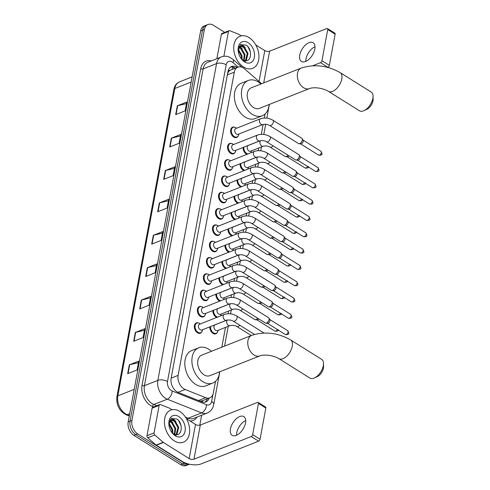 <?xml version="1.0" encoding="UTF-8"?>
<svg xmlns="http://www.w3.org/2000/svg" width="490" height="490" viewBox="0 0 490 490"><rect width="100%" height="100%" fill="white"/><g stroke="black" fill="none" stroke-linecap="round" stroke-linejoin="round"><path stroke-width="0.73" d="M246.972 154.344A5.525 3.755 -111.6 0 1 246.237 153.97A5.525 3.755 -111.6 0 1 243.083 147.453M243.953 170.655A5.525 3.755 -111.6 0 1 243.212 170.281A5.525 3.755 -111.6 0 1 240.063 163.764M240.927 186.966A5.525 3.755 -111.6 0 1 240.192 186.592A5.525 3.755 -111.6 0 1 237.038 180.069M237.907 203.27A5.525 3.755 -111.6 0 1 237.166 202.897A5.525 3.755 -111.6 0 1 234.018 196.38M234.882 219.581A5.525 3.755 -111.6 0 1 234.147 219.208A5.525 3.755 -111.6 0 1 230.992 212.691M231.862 235.892A5.525 3.755 -111.6 0 1 231.121 235.519A5.525 3.755 -111.6 0 1 227.972 228.995M228.836 252.197A5.525 3.755 -111.6 0 1 228.101 251.823A5.525 3.755 -111.6 0 1 224.947 245.306M225.817 268.508A5.525 3.755 -111.6 0 1 225.075 268.134A5.525 3.755 -111.6 0 1 221.927 261.617M222.791 284.819A5.525 3.755 -111.6 0 1 222.056 284.445A5.525 3.755 -111.6 0 1 218.901 277.922M219.771 301.123A5.525 3.755 -111.6 0 1 219.03 300.75A5.525 3.755 -111.6 0 1 215.882 294.233M216.745 317.434A5.525 3.755 -111.6 0 1 216.01 317.061A5.525 3.755 -111.6 0 1 212.856 310.544M217.401 332.349A5.525 3.755 -111.6 0 1 215.888 333.794A5.525 3.755 -111.6 0 1 212.985 333.372A5.525 3.755 -111.6 0 1 209.836 326.848M229.1 184.957A5.525 3.755 -111.6 0 1 227.587 186.408A5.525 3.755 -111.6 0 1 224.683 185.98A5.525 3.755 -111.6 0 1 221.566 180.688A5.525 3.755 -111.6 0 1 223.526 176.137A5.525 3.755 -111.6 0 1 225.614 176.161M226.074 201.268A5.525 3.755 -111.6 0 1 224.567 202.719A5.525 3.755 -111.6 0 1 221.658 202.29A5.525 3.755 -111.6 0 1 218.546 196.998A5.525 3.755 -111.6 0 1 220.5 192.448A5.525 3.755 -111.6 0 1 222.595 192.472M223.054 217.578A5.525 3.755 -111.6 0 1 221.541 219.024A5.525 3.755 -111.6 0 1 218.638 218.601A5.525 3.755 -111.6 0 1 215.52 213.309A5.525 3.755 -111.6 0 1 217.48 208.752A5.525 3.755 -111.6 0 1 219.569 208.777M220.028 233.883A5.525 3.755 -111.6 0 1 218.522 235.335A5.525 3.755 -111.6 0 1 215.612 234.912A5.525 3.755 -111.6 0 1 212.501 229.614A5.525 3.755 -111.6 0 1 214.455 225.063A5.525 3.755 -111.6 0 1 216.549 225.088M232.119 168.652A5.525 3.755 -111.6 0 1 230.612 170.097A5.525 3.755 -111.6 0 1 227.703 169.675A5.525 3.755 -111.6 0 1 224.592 164.377A5.525 3.755 -111.6 0 1 226.545 159.826A5.525 3.755 -111.6 0 1 228.64 159.85M238.165 136.03A5.525 3.755 -111.6 0 1 236.658 137.482A5.525 3.755 -111.6 0 1 233.748 137.053A5.525 3.755 -111.6 0 1 230.637 131.761A5.525 3.755 -111.6 0 1 232.591 127.21A5.525 3.755 -111.6 0 1 234.686 127.235M235.145 152.341A5.525 3.755 -111.6 0 1 233.632 153.793A5.525 3.755 -111.6 0 1 230.729 153.364A5.525 3.755 -111.6 0 1 227.611 148.072A5.525 3.755 -111.6 0 1 229.571 143.521A5.525 3.755 -111.6 0 1 231.66 143.546M217.009 250.194A5.525 3.755 -111.6 0 1 215.496 251.646A5.525 3.755 -111.6 0 1 212.593 251.217A5.525 3.755 -111.6 0 1 209.475 245.925A5.525 3.755 -111.6 0 1 211.435 241.374A5.525 3.755 -111.6 0 1 213.524 241.399M213.983 266.505A5.525 3.755 -111.6 0 1 212.476 267.95A5.525 3.755 -111.6 0 1 209.567 267.528A5.525 3.755 -111.6 0 1 206.455 262.236A5.525 3.755 -111.6 0 1 208.409 257.685A5.525 3.755 -111.6 0 1 210.504 257.703M210.963 282.81A5.525 3.755 -111.6 0 1 209.451 284.261A5.525 3.755 -111.6 0 1 206.547 283.839A5.525 3.755 -111.6 0 1 203.43 278.541A5.525 3.755 -111.6 0 1 205.39 273.99A5.525 3.755 -111.6 0 1 207.478 274.014M207.938 299.121A5.525 3.755 -111.6 0 1 206.431 300.572A5.525 3.755 -111.6 0 1 203.522 300.143A5.525 3.755 -111.6 0 1 200.41 294.851A5.525 3.755 -111.6 0 1 202.364 290.3A5.525 3.755 -111.6 0 1 204.459 290.325M204.918 315.431A5.525 3.755 -111.6 0 1 203.405 316.877A5.525 3.755 -111.6 0 1 200.502 316.454A5.525 3.755 -111.6 0 1 197.384 311.162A5.525 3.755 -111.6 0 1 199.344 306.611A5.525 3.755 -111.6 0 1 201.433 306.636M201.892 331.742A5.525 3.755 -111.6 0 1 200.386 333.188A5.525 3.755 -111.6 0 1 197.476 332.765A5.525 3.755 -111.6 0 1 194.365 327.467A5.525 3.755 -111.6 0 1 196.319 322.916A5.525 3.755 -111.6 0 1 198.413 322.941M261.636 83.729L244.602 68.894A10.357 7.038 68.4 0 0 243.34 67.957A10.357 7.038 68.4 0 0 237.895 67.161A10.357 7.038 68.4 0 0 234.312 72.165L178.115 375.371A10.357 7.038 68.4 0 0 185.177 389.501L205.659 397.684A10.357 7.038 68.4 0 0 209.8 397.813A10.357 7.038 68.4 0 0 213.377 392.815L215.508 381.336M237.895 67.161L230.361 70.174A3.454 2.346 68.4 0 0 228.358 71.938A10.357 5.151 -169.5 0 0 227.948 71.693M228.358 71.938L228.328 72.097A10.357 7.038 -111.6 0 1 230.361 70.174M200.055 401.132L202.719 400.612A10.357 6.394 -68.2 0 1 202.376 402.027M228.328 72.097L227.593 73.616M221.835 347.177L225.504 327.394M228.034 313.741L228.524 311.083M231.06 297.43L231.55 294.778M234.079 281.119L234.569 278.467M237.105 264.814L237.595 262.156M240.125 248.504L240.614 245.845M243.15 232.193L243.64 229.541M246.17 215.888L246.66 213.23M249.196 199.577L249.686 196.919M252.215 183.266L252.705 180.614M255.241 166.961L255.731 164.303M258.261 150.651L258.751 147.992M261.286 134.34L263.118 124.436M264.306 118.029L265.047 114.035M237.203 67.436A10.357 7.038 68.4 0 0 237.007 67.314A10.357 7.038 68.4 0 0 231.562 66.517A10.357 7.038 68.4 0 0 227.979 71.516L171.126 378.268A10.357 7.038 68.4 0 0 178.195 392.392L201.745 401.806A10.357 7.038 68.4 0 0 205.88 401.935A10.357 7.038 68.4 0 0 209.187 398.058M230.661 66.989A10.357 7.038 -111.6 0 1 235.127 68.061A10.357 7.038 -111.6 0 1 235.316 68.183M189.324 464.208A10.357 7.038 -111.6 0 1 184.51 463.209L137.696 433.907A10.357 7.038 -111.6 0 1 131.945 420.445L204.397 29.504A10.357 7.038 -111.6 0 1 207.981 24.5A10.357 7.038 -111.6 0 1 213.426 25.296L224.739 32.377M201.653 415.226L199.804 425.198M189.403 464.226L186.188 465.5A10.357 7.038 -111.6 0 1 180.743 464.704L133.929 435.396A10.357 7.038 -111.6 0 1 128.178 421.939L200.631 30.993L202.517 30.245A10.357 7.038 -111.6 0 1 206.1 25.247A10.357 7.038 -111.6 0 0 202.517 30.245L130.058 421.192L202.517 30.245L204.397 29.504M133.929 435.396L135.816 434.648A10.357 7.038 -111.6 0 1 130.058 421.192A10.357 7.038 -111.6 0 0 135.816 434.648L182.623 463.957L135.816 434.648L137.696 433.907M188.074 464.753A10.357 7.038 -111.6 0 1 182.623 463.957A10.357 7.038 -111.6 0 0 188.074 464.753M207.301 398.805A10.357 7.038 -111.6 0 1 204.9 402.21M127.682 373.674L137.102 369.95L138.737 361.118L129.317 364.848L127.682 373.674M138.45 362.661L129.672 364.732A2.762 1.372 -169.5 0 0 129.317 364.848M133.684 341.291L143.098 337.567L144.74 328.735L135.32 332.465L133.684 341.291M144.452 330.278L135.675 332.355A2.762 1.372 -169.5 0 0 135.32 332.465M139.681 308.914L149.101 305.184L150.742 296.352L141.322 300.082L139.681 308.914M150.454 297.896L141.677 299.972A2.762 1.372 -169.5 0 0 141.322 300.082M145.683 276.532L155.103 272.801L156.739 263.969L147.325 267.699L145.683 276.532M156.457 265.513L147.68 267.589A2.762 1.372 -169.5 0 0 147.325 267.699M175.696 114.617L185.116 110.887L186.751 102.061L177.331 105.785L175.696 114.617M186.463 103.598L177.686 105.675A2.762 1.372 -169.5 0 0 177.331 105.785M169.693 147L179.113 143.27L180.749 134.444L171.329 138.168L169.693 147M180.461 135.981L171.684 138.058A2.762 1.372 -169.5 0 0 171.329 138.168M163.691 179.383L173.111 175.653L174.746 166.821L165.326 170.551L163.691 179.383M174.458 168.364L165.681 170.44A2.762 1.372 -169.5 0 0 165.326 170.551M157.688 211.766L167.108 208.036L168.744 199.203L159.324 202.934L157.688 211.766M168.462 200.747L159.685 202.823A2.762 1.372 -169.5 0 0 159.324 202.934M151.686 244.149L161.106 240.418L162.741 231.586L153.321 235.316L151.686 244.149M162.46 233.13L153.682 235.206A2.762 1.372 -169.5 0 0 153.321 235.316M200.631 30.993A10.357 7.038 -111.6 0 1 204.214 25.988L207.981 24.5M243.604 67.008A17.26 11.723 -111.6 0 1 233.865 50.464A17.26 11.723 -111.6 0 1 239.984 36.242A17.26 11.723 -111.6 0 1 249.061 37.571A17.26 11.723 -111.6 0 1 258.8 54.114A17.26 11.723 -111.6 0 1 252.681 68.337A17.26 11.723 -111.6 0 1 243.604 67.008M245.368 60.772L247.272 53.759L243.567 47.218L240.21 46.354M245.717 60.791L246.292 60.313L248.026 53.465L244.314 46.924L240.572 46.176L239.377 47.034L238.25 51.438M243.61 60.331L244.283 54.941L240.578 48.4L238.961 47.597M244.094 60.509L245.031 54.647L241.325 48.106L239.236 47.193M241.386 58.788L241.294 56.123L238.232 50.109M242.005 59.345L242.042 55.829L238.336 49.288M238.207 51.058L240.425 44.67L246.262 45.16C252.571 49.116 251.738 62.794 244.547 60.631A7.803 5.298 -111.6 0 1 242.746 59.872A7.803 5.298 -111.6 0 1 240.878 58.237M248.112 42.691A11.252 7.644 -111.6 0 1 254.365 57.318A11.252 7.644 -111.6 0 1 244.553 61.887A11.252 7.644 -111.6 0 1 241.313 58.843A11.252 7.644 -111.6 0 1 238.189 50.942A11.252 7.644 -111.6 0 1 248.112 42.691M241.178 58.665L245.349 61.942L241.123 58.573M242.244 48.89L239.818 46.611M239.69 46.532L239.108 46.201M245.233 47.708L243.009 45.564L240.688 44.486M243.591 46.477L240.431 44.664M250.28 51.573L247.854 46.679M305.803 61.397A11.043 5.954 122 0 1 305.993 58.984A11.043 5.954 122 0 1 315.003 46.697M314.813 49.11A11.043 5.954 -58 0 0 313.135 42.728A11.043 5.954 -58 0 0 305.423 45.037A11.043 5.954 -58 0 0 299.739 55.07A11.043 5.954 -58 0 0 301.417 61.452A11.043 5.954 -58 0 0 309.129 59.143A11.043 5.954 -58 0 0 314.813 49.11M223.857 56.289L228.45 31.507L221.382 34.3A1.727 1.17 -111.6 0 1 221.982 33.467L229.044 30.674A1.727 1.17 68.4 0 0 228.45 31.507M216.862 58.696L221.382 34.3M327.473 28.543L334.866 33.167A1.727 0.931 122 0 1 335.129 34.165L327.737 29.535A1.727 0.931 -58 0 0 327.473 28.543A1.727 0.931 -58 0 0 326.83 28.53L269.604 51.174A3.454 1.715 10.5 0 1 264.79 50.562L255.786 44.927M329.341 65.366A1.727 0.931 122 0 1 327.896 67.308L320.503 62.677A1.727 0.931 -58 0 0 321.954 60.742L329.341 65.366L335.129 34.165M321.954 60.742L327.737 29.535M320.503 62.677L312.736 65.752M241.288 35.85L239.028 34.435A1.727 1.17 68.4 0 0 238.808 34.318L229.737 30.692A1.727 1.17 68.4 0 0 229.044 30.674M373.055 96.242L373.098 99.397A7.595 4.098 122 0 1 372.964 100.903A7.595 4.098 122 0 1 366.912 109.288L364.052 110.624A11.043 5.954 -58 0 0 372.853 98.429A11.043 5.954 -58 0 0 373.055 96.242A11.043 5.954 -58 0 0 371.181 92.047L340.134 72.612A11.043 5.954 122 0 1 341.812 78.994A11.043 5.954 122 0 1 336.128 89.027A11.043 5.954 122 0 1 328.416 91.336L359.458 110.771A11.043 5.954 -58 0 0 364.052 110.624M309.423 88.58A11.043 7.503 68.4 0 1 303.616 87.728A11.043 7.503 68.4 0 1 297.479 73.371A11.043 7.503 68.4 0 1 301.301 68.037L251.235 87.845A11.043 7.503 68.4 0 0 247.315 96.953A11.043 7.503 68.4 0 0 253.55 107.537A11.043 7.503 68.4 0 0 259.357 108.388L309.423 88.58C314.813 86.589 324.08 88.58 328.416 91.336M269.114 104.529A18.981 12.899 -111.6 0 1 262.279 115.769A18.981 12.899 -111.6 0 1 252.295 114.311A18.981 12.899 -111.6 0 1 241.582 96.114A18.981 12.899 -111.6 0 1 248.314 80.464A18.981 12.899 -111.6 0 1 258.297 81.928A18.981 12.899 -111.6 0 1 260.986 83.986M262.279 115.769L255.217 118.568A18.981 12.899 -111.6 0 1 245.233 117.104A18.981 12.899 -111.6 0 1 234.52 98.906A18.981 12.899 -111.6 0 1 241.245 83.263L248.314 80.464M323.51 363.543L323.559 366.704A7.595 4.098 122 0 1 323.425 368.204A7.595 4.098 122 0 1 317.367 376.59L314.507 377.925A11.043 5.954 -58 0 0 323.314 365.73A11.043 5.954 -58 0 0 323.51 363.543A11.043 5.954 -58 0 0 321.636 359.348L290.595 339.913A11.043 5.954 122 0 1 292.267 346.295A11.043 5.954 122 0 1 286.583 356.328A11.043 5.954 122 0 1 278.871 358.637L309.919 378.072A11.043 5.954 -58 0 0 314.507 377.925M259.884 355.881A11.043 7.503 68.4 0 1 254.077 355.03A11.043 7.503 68.4 0 1 247.934 340.679A11.043 7.503 68.4 0 1 251.756 335.344L201.69 355.152A11.043 7.503 68.4 0 0 197.776 364.254A11.043 7.503 68.4 0 0 204.012 374.838A11.043 7.503 68.4 0 0 209.818 375.689L259.884 355.881C265.268 353.89 274.541 355.887 278.871 358.637M219.575 371.83A18.981 12.899 -111.6 0 1 212.74 383.076A18.981 12.899 -111.6 0 1 202.756 381.612A18.981 12.899 -111.6 0 1 192.043 363.415A18.981 12.899 -111.6 0 1 198.769 347.765A18.981 12.899 -111.6 0 1 208.758 349.229A18.981 12.899 -111.6 0 1 211.447 351.293M212.74 383.076L205.671 385.869A18.981 12.899 -111.6 0 1 195.688 384.405A18.981 12.899 -111.6 0 1 184.975 366.208A18.981 12.899 -111.6 0 1 191.706 350.564L198.769 347.765M262.799 124.54L238.122 134.303A3.105 2.113 -111.6 0 1 236.486 134.064A3.105 2.113 -111.6 0 1 234.735 131.087A3.105 2.113 -111.6 0 1 235.837 128.527L260.515 118.758A3.105 2.113 -111.6 0 0 259.412 120.43A3.105 2.113 -111.6 0 0 261.17 124.301A3.105 2.113 -111.6 0 0 262.799 124.54C265.347 123.995 267.626 124.319 269.647 125.501L298.575 143.613A3.105 1.672 122 0 0 299.01 143.754A3.105 1.672 122 0 0 299.733 143.631A3.105 1.672 122 0 0 302.342 140.14A3.105 1.672 122 0 0 302.189 138.676A3.105 1.672 122 0 0 301.871 138.345L272.942 120.24A3.105 1.672 122 0 1 273.414 122.035A3.105 1.672 122 0 1 273.383 122.2A3.105 1.672 122 0 1 271.748 124.913A3.105 1.672 122 0 1 269.647 125.501M238.912 133.99L238.74 134.726A5.176 3.516 -111.6 0 1 237.001 136.973A5.176 3.516 -111.6 0 1 234.275 136.575A5.176 3.516 -111.6 0 1 231.354 131.614A5.176 3.516 -111.6 0 1 233.191 127.345A5.176 3.516 -111.6 0 1 235.917 127.743A5.176 3.516 -111.6 0 1 235.996 127.798A5.176 3.516 -111.6 0 1 236.076 127.853M302.189 138.676L303.12 140.244A2.242 1.213 122 0 1 303.23 141.298A2.242 1.213 122 0 1 301.344 143.821A2.242 1.213 122 0 1 300.823 143.907L299.01 143.754M259.78 140.844L235.102 150.614A3.105 2.113 -111.6 0 1 233.467 150.375A3.105 2.113 -111.6 0 1 231.715 147.392A3.105 2.113 -111.6 0 1 232.811 144.832L257.495 135.069A3.105 2.113 -111.6 0 0 256.393 136.741A3.105 2.113 -111.6 0 0 258.144 140.606A3.105 2.113 -111.6 0 0 259.78 140.844C262.322 140.305 264.606 140.63 266.627 141.812L295.55 159.924A3.105 1.672 122 0 0 295.991 160.065A3.105 1.672 122 0 0 296.707 159.936A3.105 1.672 122 0 0 299.317 156.451A3.105 1.672 122 0 0 299.163 154.987A3.105 1.672 122 0 0 298.845 154.656L269.923 136.545A3.105 1.672 122 0 1 270.394 138.339A3.105 1.672 122 0 1 270.358 138.511A3.105 1.672 122 0 1 268.728 141.224A3.105 1.672 122 0 1 266.627 141.812M235.892 150.295L235.715 151.03A5.176 3.516 -111.6 0 1 233.975 153.284A5.176 3.516 -111.6 0 1 231.256 152.886A5.176 3.516 -111.6 0 1 228.334 147.919A5.176 3.516 -111.6 0 1 230.165 143.656A5.176 3.516 -111.6 0 1 232.891 144.054A5.176 3.516 -111.6 0 1 232.977 144.103A5.176 3.516 -111.6 0 1 233.056 144.158M299.163 154.987L300.101 156.555A2.242 1.213 122 0 1 300.211 157.609A2.242 1.213 122 0 1 298.324 160.126A2.242 1.213 122 0 1 297.804 160.218L295.991 160.065M256.754 157.155L232.076 166.918A3.105 2.113 -111.6 0 1 230.441 166.68A3.105 2.113 -111.6 0 1 228.689 163.703A3.105 2.113 -111.6 0 1 229.792 161.143L254.469 151.379A3.105 2.113 -111.6 0 0 253.367 153.045A3.105 2.113 -111.6 0 0 255.125 156.916A3.105 2.113 -111.6 0 0 256.754 157.155C259.302 156.616 261.58 156.935 263.602 158.123L292.53 176.229A3.105 1.672 122 0 0 292.965 176.369A3.105 1.672 122 0 0 293.688 176.247A3.105 1.672 122 0 0 296.297 172.762A3.105 1.672 122 0 0 296.144 171.298A3.105 1.672 122 0 0 295.825 170.967L266.897 152.856A3.105 1.672 122 0 1 267.368 154.65A3.105 1.672 122 0 1 267.338 154.816A3.105 1.672 122 0 1 265.703 157.535A3.105 1.672 122 0 1 263.602 158.123M232.866 166.606L232.695 167.341A5.176 3.516 -111.6 0 1 230.955 169.589A5.176 3.516 -111.6 0 1 228.23 169.191A5.176 3.516 -111.6 0 1 225.308 164.23A5.176 3.516 -111.6 0 1 227.146 159.961A5.176 3.516 -111.6 0 1 229.871 160.359A5.176 3.516 -111.6 0 1 229.951 160.414A5.176 3.516 -111.6 0 1 230.031 160.469M296.144 171.298L297.075 172.86A2.242 1.213 122 0 1 297.185 173.919A2.242 1.213 122 0 1 295.299 176.437A2.242 1.213 122 0 1 294.778 176.529L292.965 176.369M253.734 173.466L229.057 183.229A3.105 2.113 -111.6 0 1 227.421 182.99A3.105 2.113 -111.6 0 1 225.67 180.014A3.105 2.113 -111.6 0 1 226.766 177.454L251.45 167.69A3.105 2.113 -111.6 0 0 250.347 169.356A3.105 2.113 -111.6 0 0 252.099 173.227A3.105 2.113 -111.6 0 0 253.734 173.466C256.276 172.921 258.561 173.246 260.582 174.428L289.504 192.539A3.105 1.672 122 0 0 289.945 192.68A3.105 1.672 122 0 0 290.662 192.558A3.105 1.672 122 0 0 293.271 189.067A3.105 1.672 122 0 0 293.118 187.609A3.105 1.672 122 0 0 292.8 187.272L263.877 169.166A3.105 1.672 122 0 1 264.349 170.961A3.105 1.672 122 0 1 264.312 171.126A3.105 1.672 122 0 1 262.683 173.84A3.105 1.672 122 0 1 260.582 174.428M229.847 182.917L229.669 183.652A5.176 3.516 -111.6 0 1 227.93 185.9A5.176 3.516 -111.6 0 1 225.21 185.502A5.176 3.516 -111.6 0 1 222.289 180.541A5.176 3.516 -111.6 0 1 224.12 176.271A5.176 3.516 -111.6 0 1 226.846 176.669A5.176 3.516 -111.6 0 1 226.931 176.725A5.176 3.516 -111.6 0 1 227.011 176.78M293.118 187.609L294.055 189.171A2.242 1.213 122 0 1 294.159 190.224A2.242 1.213 122 0 1 292.279 192.748A2.242 1.213 122 0 1 291.758 192.833L289.945 192.68M250.709 189.771L226.031 199.54A3.105 2.113 -111.6 0 1 224.396 199.301A3.105 2.113 -111.6 0 1 222.644 196.319A3.105 2.113 -111.6 0 1 223.746 193.758L248.424 183.995A3.105 2.113 -111.6 0 0 247.321 185.667A3.105 2.113 -111.6 0 0 249.079 189.532A3.105 2.113 -111.6 0 0 250.709 189.771C253.257 189.232 255.535 189.557 257.556 190.739L286.485 208.85A3.105 1.672 122 0 0 286.92 208.991A3.105 1.672 122 0 0 287.642 208.863A3.105 1.672 122 0 0 290.252 205.377A3.105 1.672 122 0 0 290.098 203.914A3.105 1.672 122 0 0 289.78 203.583L260.852 185.471A3.105 1.672 122 0 1 261.323 187.266A3.105 1.672 122 0 1 261.293 187.437A3.105 1.672 122 0 1 259.657 190.151A3.105 1.672 122 0 1 257.556 190.739M226.821 199.222L226.65 199.963A5.176 3.516 -111.6 0 1 224.91 202.211A5.176 3.516 -111.6 0 1 222.184 201.813A5.176 3.516 -111.6 0 1 219.263 196.845A5.176 3.516 -111.6 0 1 221.1 192.582A5.176 3.516 -111.6 0 1 223.826 192.98A5.176 3.516 -111.6 0 1 223.906 193.029A5.176 3.516 -111.6 0 1 223.985 193.085M290.098 203.914L291.029 205.482A2.242 1.213 122 0 1 291.14 206.535A2.242 1.213 122 0 1 289.253 209.052A2.242 1.213 122 0 1 288.733 209.144L286.92 208.991M247.689 206.082L223.011 215.845A3.105 2.113 -111.6 0 1 221.376 215.606A3.105 2.113 -111.6 0 1 219.624 212.629A3.105 2.113 -111.6 0 1 220.721 210.069L245.404 200.306A3.105 2.113 -111.6 0 0 244.302 201.972A3.105 2.113 -111.6 0 0 246.054 205.843A3.105 2.113 -111.6 0 0 247.689 206.082C250.231 205.543 252.515 205.861 254.537 207.05L283.459 225.155A3.105 1.672 122 0 0 283.9 225.302A3.105 1.672 122 0 0 284.617 225.173A3.105 1.672 122 0 0 287.226 221.688A3.105 1.672 122 0 0 287.073 220.224A3.105 1.672 122 0 0 286.754 219.894L257.832 201.782A3.105 1.672 122 0 1 258.304 203.577A3.105 1.672 122 0 1 258.267 203.742A3.105 1.672 122 0 1 256.638 206.462A3.105 1.672 122 0 1 254.537 207.05M223.801 215.533L223.624 216.268A5.176 3.516 -111.6 0 1 221.884 218.516A5.176 3.516 -111.6 0 1 219.165 218.117A5.176 3.516 -111.6 0 1 216.243 213.156A5.176 3.516 -111.6 0 1 218.075 208.887A5.176 3.516 -111.6 0 1 220.8 209.285A5.176 3.516 -111.6 0 1 220.886 209.34A5.176 3.516 -111.6 0 1 220.966 209.395M287.073 220.224L288.01 221.786A2.242 1.213 122 0 1 288.114 222.846A2.242 1.213 122 0 1 286.233 225.363A2.242 1.213 122 0 1 285.713 225.455L283.9 225.302M244.663 222.393L219.986 232.156A3.105 2.113 -111.6 0 1 218.35 231.917A3.105 2.113 -111.6 0 1 216.598 228.94A3.105 2.113 -111.6 0 1 217.701 226.38L242.379 216.617A3.105 2.113 -111.6 0 0 241.276 218.283A3.105 2.113 -111.6 0 0 243.034 222.154A3.105 2.113 -111.6 0 0 244.663 222.393C247.211 221.847 249.49 222.172 251.511 223.354L280.439 241.466A3.105 1.672 122 0 0 280.874 241.607A3.105 1.672 122 0 0 281.597 241.484A3.105 1.672 122 0 0 284.206 237.993A3.105 1.672 122 0 0 284.053 236.535A3.105 1.672 122 0 0 283.735 236.198L254.806 218.093A3.105 1.672 122 0 1 255.278 219.888A3.105 1.672 122 0 1 255.247 220.053A3.105 1.672 122 0 1 253.612 222.766A3.105 1.672 122 0 1 251.511 223.354M220.776 231.844L220.604 232.579A5.176 3.516 -111.6 0 1 218.865 234.826A5.176 3.516 -111.6 0 1 216.139 234.428A5.176 3.516 -111.6 0 1 213.217 229.467A5.176 3.516 -111.6 0 1 215.055 225.198A5.176 3.516 -111.6 0 1 217.781 225.596A5.176 3.516 -111.6 0 1 217.86 225.651A5.176 3.516 -111.6 0 1 217.94 225.706M284.053 236.535L284.984 238.097A2.242 1.213 122 0 1 285.094 239.151A2.242 1.213 122 0 1 283.208 241.674A2.242 1.213 122 0 1 282.687 241.76L280.874 241.607M241.644 238.697L216.966 248.467A3.105 2.113 -111.6 0 1 215.331 248.228A3.105 2.113 -111.6 0 1 213.579 245.245A3.105 2.113 -111.6 0 1 214.675 242.691L239.359 232.922A3.105 2.113 -111.6 0 0 238.256 234.594A3.105 2.113 -111.6 0 0 240.008 238.459A3.105 2.113 -111.6 0 0 241.644 238.697C244.185 238.158 246.47 238.483 248.491 239.665L277.414 257.777A3.105 1.672 122 0 0 277.855 257.918A3.105 1.672 122 0 0 278.571 257.789A3.105 1.672 122 0 0 281.18 254.304A3.105 1.672 122 0 0 281.027 252.84A3.105 1.672 122 0 0 280.709 252.509L251.787 234.398A3.105 1.672 122 0 1 252.258 236.192A3.105 1.672 122 0 1 252.221 236.364A3.105 1.672 122 0 1 250.592 239.077A3.105 1.672 122 0 1 248.491 239.665M217.756 248.154L217.578 248.889A5.176 3.516 -111.6 0 1 215.839 251.137A5.176 3.516 -111.6 0 1 213.119 250.739A5.176 3.516 -111.6 0 1 210.198 245.772A5.176 3.516 -111.6 0 1 212.029 241.509A5.176 3.516 -111.6 0 1 214.755 241.907A5.176 3.516 -111.6 0 1 214.841 241.962A5.176 3.516 -111.6 0 1 214.92 242.011M281.027 252.84L281.964 254.408A2.242 1.213 122 0 1 282.069 255.462A2.242 1.213 122 0 1 280.188 257.979A2.242 1.213 122 0 1 279.668 258.071L277.855 257.918M238.618 255.008L213.94 264.772A3.105 2.113 -111.6 0 1 212.305 264.533A3.105 2.113 -111.6 0 1 210.553 261.556A3.105 2.113 -111.6 0 1 211.656 258.996L236.333 249.232A3.105 2.113 -111.6 0 0 235.231 250.905A3.105 2.113 -111.6 0 0 236.989 254.769A3.105 2.113 -111.6 0 0 238.618 255.008C241.166 254.469 243.444 254.788 245.466 255.976L274.394 274.082A3.105 1.672 122 0 0 274.829 274.229A3.105 1.672 122 0 0 275.552 274.1A3.105 1.672 122 0 0 278.161 270.615A3.105 1.672 122 0 0 278.008 269.151A3.105 1.672 122 0 0 277.689 268.82L248.761 250.709A3.105 1.672 122 0 1 249.232 252.503A3.105 1.672 122 0 1 249.202 252.675A3.105 1.672 122 0 1 247.566 255.388A3.105 1.672 122 0 1 245.466 255.976M214.73 264.459L214.559 265.194A5.176 3.516 -111.6 0 1 212.819 267.448A5.176 3.516 -111.6 0 1 210.094 267.044A5.176 3.516 -111.6 0 1 207.172 262.083A5.176 3.516 -111.6 0 1 209.01 257.814A5.176 3.516 -111.6 0 1 211.729 258.218A5.176 3.516 -111.6 0 1 211.815 258.267A5.176 3.516 -111.6 0 1 211.894 258.322M278.008 269.151L278.939 270.713A2.242 1.213 122 0 1 279.049 271.772A2.242 1.213 122 0 1 277.162 274.29A2.242 1.213 122 0 1 276.642 274.382L274.829 274.229M235.598 271.319L210.921 281.082A3.105 2.113 -111.6 0 1 209.285 280.844A3.105 2.113 -111.6 0 1 207.533 277.867A3.105 2.113 -111.6 0 1 208.63 275.307L233.314 265.543A3.105 2.113 -111.6 0 0 232.211 267.209A3.105 2.113 -111.6 0 0 233.963 271.08A3.105 2.113 -111.6 0 0 235.598 271.319C238.14 270.78 240.425 271.099 242.446 272.287L271.368 290.392A3.105 1.672 122 0 0 271.809 290.533A3.105 1.672 122 0 0 272.526 290.411A3.105 1.672 122 0 0 275.135 286.92A3.105 1.672 122 0 0 274.982 285.462A3.105 1.672 122 0 0 274.663 285.125L245.741 267.019A3.105 1.672 122 0 1 246.213 268.814A3.105 1.672 122 0 1 246.176 268.979A3.105 1.672 122 0 1 244.547 271.693A3.105 1.672 122 0 1 242.446 272.287M211.711 280.77L211.533 281.505A5.176 3.516 -111.6 0 1 209.793 283.753A5.176 3.516 -111.6 0 1 207.074 283.355A5.176 3.516 -111.6 0 1 204.152 278.394A5.176 3.516 -111.6 0 1 205.984 274.124A5.176 3.516 -111.6 0 1 208.709 274.523A5.176 3.516 -111.6 0 1 208.795 274.578A5.176 3.516 -111.6 0 1 208.875 274.633M274.982 285.462L275.919 287.024A2.242 1.213 122 0 1 276.023 288.077A2.242 1.213 122 0 1 274.143 290.601A2.242 1.213 122 0 1 273.622 290.693L271.809 290.533M232.572 287.63L207.895 297.393A3.105 2.113 -111.6 0 1 206.259 297.154A3.105 2.113 -111.6 0 1 204.508 294.178A3.105 2.113 -111.6 0 1 205.61 291.617L230.288 281.848A3.105 2.113 -111.6 0 0 229.185 283.52A3.105 2.113 -111.6 0 0 230.943 287.391A3.105 2.113 -111.6 0 0 232.572 287.63C235.12 287.085 237.399 287.41 239.42 288.592L268.349 306.703A3.105 1.672 122 0 0 268.783 306.844A3.105 1.672 122 0 0 269.506 306.722A3.105 1.672 122 0 0 272.115 303.23A3.105 1.672 122 0 0 271.962 301.767A3.105 1.672 122 0 0 271.644 301.436L242.715 283.33A3.105 1.672 122 0 1 243.187 285.119A3.105 1.672 122 0 1 243.156 285.29A3.105 1.672 122 0 1 241.521 288.004A3.105 1.672 122 0 1 239.42 288.592M208.685 297.081L208.513 297.816A5.176 3.516 -111.6 0 1 206.774 300.064A5.176 3.516 -111.6 0 1 204.048 299.666A5.176 3.516 -111.6 0 1 201.127 294.704A5.176 3.516 -111.6 0 1 202.964 290.435A5.176 3.516 -111.6 0 1 205.684 290.833A5.176 3.516 -111.6 0 1 205.769 290.889A5.176 3.516 -111.6 0 1 205.849 290.938M271.962 301.767L272.893 303.335A2.242 1.213 122 0 1 273.004 304.388A2.242 1.213 122 0 1 271.117 306.905A2.242 1.213 122 0 1 270.596 306.997L268.783 306.844M229.553 303.935L204.875 313.698A3.105 2.113 -111.6 0 1 203.24 313.459A3.105 2.113 -111.6 0 1 201.488 310.482A3.105 2.113 -111.6 0 1 202.584 307.922L227.268 298.159A3.105 2.113 -111.6 0 0 226.166 299.831A3.105 2.113 -111.6 0 0 227.917 303.696A3.105 2.113 -111.6 0 0 229.553 303.935C232.095 303.396 234.379 303.72 236.4 304.903L265.323 323.014A3.105 1.672 122 0 0 265.764 323.155A3.105 1.672 122 0 0 266.48 323.026A3.105 1.672 122 0 0 269.09 319.541A3.105 1.672 122 0 0 268.937 318.077A3.105 1.672 122 0 0 268.618 317.747L239.696 299.635A3.105 1.672 122 0 1 240.167 301.43A3.105 1.672 122 0 1 240.131 301.601A3.105 1.672 122 0 1 238.501 304.315A3.105 1.672 122 0 1 236.4 304.903M205.665 313.386L205.488 314.121A5.176 3.516 -111.6 0 1 203.748 316.375A5.176 3.516 -111.6 0 1 201.029 315.977A5.176 3.516 -111.6 0 1 198.107 311.009A5.176 3.516 -111.6 0 1 199.938 306.746A5.176 3.516 -111.6 0 1 202.664 307.144A5.176 3.516 -111.6 0 1 202.75 307.193A5.176 3.516 -111.6 0 1 202.829 307.248M268.937 318.077L269.874 319.639A2.242 1.213 122 0 1 269.978 320.699A2.242 1.213 122 0 1 268.097 323.216A2.242 1.213 122 0 1 267.577 323.308L265.764 323.155M226.527 320.246L201.849 330.009A3.105 2.113 -111.6 0 1 200.214 329.77A3.105 2.113 -111.6 0 1 198.462 326.793A3.105 2.113 -111.6 0 1 199.565 324.233L224.242 314.47A3.105 2.113 -111.6 0 0 223.14 316.136A3.105 2.113 -111.6 0 0 224.898 320.007A3.105 2.113 -111.6 0 0 226.527 320.246C229.075 319.707 231.354 320.025 233.375 321.213L254.475 334.419M202.639 329.697L202.468 330.432A5.176 3.516 -111.6 0 1 200.729 332.679A5.176 3.516 -111.6 0 1 198.003 332.281A5.176 3.516 -111.6 0 1 195.081 327.32A5.176 3.516 -111.6 0 1 196.919 323.051A5.176 3.516 -111.6 0 1 199.638 323.449A5.176 3.516 -111.6 0 1 199.724 323.504A5.176 3.516 -111.6 0 1 199.804 323.559M272.979 145.787A3.105 1.672 122 0 1 271.325 147.172A3.105 1.672 122 0 1 270.168 147.153C268.146 145.965 265.862 145.646 263.32 146.185L250.604 151.22A3.105 2.113 -111.6 0 1 248.969 150.981A3.105 2.113 -111.6 0 1 247.217 147.998A3.105 2.113 -111.6 0 1 248.32 145.438L260.349 140.679M287.906 155.134A3.105 1.672 122 0 1 286.258 156.518A3.105 1.672 122 0 1 285.535 156.641A3.105 1.672 122 0 1 285.1 156.5L270.168 147.153M247.897 153.976A5.176 3.516 -111.6 0 1 246.758 153.493A5.176 3.516 -111.6 0 1 243.824 147.159M288.984 155.814A2.242 1.213 122 0 1 287.869 156.708A2.242 1.213 122 0 1 287.354 156.794L285.535 156.641M251.401 150.902L251.223 151.643A5.176 3.516 -111.6 0 1 250.702 152.868M269.953 162.098A3.105 1.672 122 0 1 268.306 163.476A3.105 1.672 122 0 1 267.148 163.464C265.127 162.276 262.842 161.957 260.3 162.496L247.585 167.525A3.105 2.113 -111.6 0 1 245.949 167.286A3.105 2.113 -111.6 0 1 244.198 164.309A3.105 2.113 -111.6 0 1 245.294 161.749L257.33 156.99M284.886 171.445A3.105 1.672 122 0 1 283.232 172.823A3.105 1.672 122 0 1 282.516 172.952A3.105 1.672 122 0 1 282.075 172.811L267.148 163.464M244.871 170.287A5.176 3.516 -111.6 0 1 243.738 169.797A5.176 3.516 -111.6 0 1 240.804 163.47M285.964 172.119A2.242 1.213 122 0 1 284.849 173.013A2.242 1.213 122 0 1 284.329 173.105L282.516 172.952M248.375 167.213L248.197 167.948A5.176 3.516 -111.6 0 1 247.677 169.179M266.934 178.409A3.105 1.672 122 0 1 265.28 179.787A3.105 1.672 122 0 1 264.122 179.769C262.101 178.587 259.816 178.262 257.275 178.807L244.559 183.836A3.105 2.113 -111.6 0 1 242.924 183.597A3.105 2.113 -111.6 0 1 241.172 180.62A3.105 2.113 -111.6 0 1 242.274 178.06L254.304 173.301M281.86 187.756A3.105 1.672 122 0 1 280.213 189.134A3.105 1.672 122 0 1 279.49 189.263A3.105 1.672 122 0 1 279.055 189.115L264.122 179.769M241.852 186.598A5.176 3.516 -111.6 0 1 240.713 186.108A5.176 3.516 -111.6 0 1 237.779 179.775M282.938 188.43A2.242 1.213 122 0 1 281.824 189.324A2.242 1.213 122 0 1 281.309 189.416L279.49 189.263M245.355 183.523L245.178 184.258A5.176 3.516 -111.6 0 1 244.657 185.489M263.908 194.714A3.105 1.672 122 0 1 262.26 196.098A3.105 1.672 122 0 1 261.103 196.08C259.081 194.898 256.797 194.573 254.255 195.112L241.539 200.147A3.105 2.113 -111.6 0 1 239.904 199.908A3.105 2.113 -111.6 0 1 238.152 196.931A3.105 2.113 -111.6 0 1 239.249 194.371L251.284 189.606M278.841 204.061A3.105 1.672 122 0 1 277.187 205.445A3.105 1.672 122 0 1 276.47 205.567A3.105 1.672 122 0 1 276.029 205.426L261.103 196.08M238.826 202.909A5.176 3.516 -111.6 0 1 237.693 202.419A5.176 3.516 -111.6 0 1 234.759 196.086M279.919 204.74A2.242 1.213 122 0 1 278.804 205.635A2.242 1.213 122 0 1 278.283 205.727L276.47 205.567M242.329 199.834L242.152 200.569A5.176 3.516 -111.6 0 1 241.631 201.794M260.888 211.025A3.105 1.672 122 0 1 259.235 212.403A3.105 1.672 122 0 1 258.077 212.391C256.056 211.202 253.771 210.884 251.229 211.423L238.514 216.451A3.105 2.113 -111.6 0 1 236.878 216.213A3.105 2.113 -111.6 0 1 235.127 213.236A3.105 2.113 -111.6 0 1 236.229 210.675L248.259 205.916M275.815 220.371A3.105 1.672 122 0 1 274.167 221.75A3.105 1.672 122 0 1 273.445 221.878A3.105 1.672 122 0 1 273.01 221.737L258.077 212.391M235.806 219.214A5.176 3.516 -111.6 0 1 234.667 218.724A5.176 3.516 -111.6 0 1 231.733 212.397M276.893 221.045A2.242 1.213 122 0 1 275.778 221.939A2.242 1.213 122 0 1 275.264 222.031L273.445 221.878M239.31 216.139L239.132 216.874A5.176 3.516 -111.6 0 1 238.612 218.105M257.863 227.336A3.105 1.672 122 0 1 256.215 228.714A3.105 1.672 122 0 1 255.057 228.695C253.036 227.513 250.751 227.189 248.21 227.734L235.494 232.762A3.105 2.113 -111.6 0 1 233.859 232.523A3.105 2.113 -111.6 0 1 232.107 229.547A3.105 2.113 -111.6 0 1 233.203 226.986L245.239 222.227M272.795 236.682A3.105 1.672 122 0 1 271.142 238.06A3.105 1.672 122 0 1 270.425 238.189A3.105 1.672 122 0 1 269.984 238.042L255.057 228.695M232.781 235.525A5.176 3.516 -111.6 0 1 231.648 235.035A5.176 3.516 -111.6 0 1 228.714 228.701M273.873 237.356A2.242 1.213 122 0 1 272.759 238.25A2.242 1.213 122 0 1 272.238 238.342L270.425 238.189M236.284 232.45L236.107 233.185A5.176 3.516 -111.6 0 1 235.586 234.416M254.843 243.64A3.105 1.672 122 0 1 253.189 245.025A3.105 1.672 122 0 1 252.032 245.006C250.01 243.824 247.726 243.499 245.184 244.038L232.468 249.073A3.105 2.113 -111.6 0 1 230.833 248.834A3.105 2.113 -111.6 0 1 229.081 245.858A3.105 2.113 -111.6 0 1 230.184 243.297L242.213 238.532M269.769 252.987A3.105 1.672 122 0 1 268.122 254.371A3.105 1.672 122 0 1 267.399 254.494A3.105 1.672 122 0 1 266.964 254.353L252.032 245.006M229.761 251.836A5.176 3.516 -111.6 0 1 228.622 251.346A5.176 3.516 -111.6 0 1 225.688 245.012M270.848 253.667A2.242 1.213 122 0 1 269.733 254.561A2.242 1.213 122 0 1 269.218 254.653L267.399 254.494M233.264 248.761L233.087 249.496A5.176 3.516 -111.6 0 1 232.566 250.721M251.817 259.951A3.105 1.672 122 0 1 250.163 261.329A3.105 1.672 122 0 1 249.012 261.317C246.991 260.129 244.706 259.81 242.164 260.349L229.449 265.378A3.105 2.113 -111.6 0 1 227.813 265.139A3.105 2.113 -111.6 0 1 226.061 262.162A3.105 2.113 -111.6 0 1 227.158 259.602L239.194 254.843M266.75 269.298A3.105 1.672 122 0 1 265.096 270.682A3.105 1.672 122 0 1 264.38 270.805A3.105 1.672 122 0 1 263.939 270.664L249.012 261.317M226.735 268.14A5.176 3.516 -111.6 0 1 225.602 267.656A5.176 3.516 -111.6 0 1 222.668 261.323M267.828 269.972A2.242 1.213 122 0 1 266.713 270.866A2.242 1.213 122 0 1 266.193 270.958L264.38 270.805M230.239 265.065L230.061 265.8A5.176 3.516 -111.6 0 1 229.541 267.032M248.798 276.262A3.105 1.672 122 0 1 247.144 277.64A3.105 1.672 122 0 1 245.986 277.622C243.965 276.44 241.68 276.115 239.138 276.66L226.423 281.689A3.105 2.113 -111.6 0 1 224.788 281.45A3.105 2.113 -111.6 0 1 223.036 278.473A3.105 2.113 -111.6 0 1 224.138 275.913L236.168 271.154M263.724 285.609A3.105 1.672 122 0 1 262.077 286.987A3.105 1.672 122 0 1 261.354 287.115A3.105 1.672 122 0 1 260.919 286.975L245.986 277.622M223.716 284.451A5.176 3.516 -111.6 0 1 222.576 283.961A5.176 3.516 -111.6 0 1 219.643 277.628M264.802 286.283A2.242 1.213 122 0 1 263.687 287.177A2.242 1.213 122 0 1 263.173 287.269L261.354 287.115M227.219 281.376L227.042 282.111A5.176 3.516 -111.6 0 1 226.521 283.343M245.772 292.567A3.105 1.672 122 0 1 244.118 293.951A3.105 1.672 122 0 1 242.967 293.933C240.945 292.75 238.661 292.426 236.119 292.965L223.403 298A3.105 2.113 -111.6 0 1 221.768 297.761A3.105 2.113 -111.6 0 1 220.016 294.784A3.105 2.113 -111.6 0 1 221.113 292.224L233.148 287.459M260.704 301.92A3.105 1.672 122 0 1 259.051 303.298A3.105 1.672 122 0 1 258.334 303.42A3.105 1.672 122 0 1 257.893 303.279L242.967 293.933M220.69 300.762A5.176 3.516 -111.6 0 1 219.557 300.272A5.176 3.516 -111.6 0 1 216.623 293.939M261.783 302.593A2.242 1.213 122 0 1 260.668 303.488A2.242 1.213 122 0 1 260.147 303.579L258.334 303.42M224.193 297.687L224.016 298.422A5.176 3.516 -111.6 0 1 223.495 299.653M242.752 308.878A3.105 1.672 122 0 1 241.098 310.262A3.105 1.672 122 0 1 239.941 310.243C237.92 309.055 235.635 308.737 233.093 309.276L220.378 314.31A3.105 2.113 -111.6 0 1 218.742 314.072A3.105 2.113 -111.6 0 1 216.99 311.089A3.105 2.113 -111.6 0 1 218.093 308.529L230.122 303.769M257.679 318.224A3.105 1.672 122 0 1 256.031 319.609A3.105 1.672 122 0 1 255.308 319.731A3.105 1.672 122 0 1 254.874 319.59L239.941 310.243M217.67 317.067A5.176 3.516 -111.6 0 1 216.531 316.583A5.176 3.516 -111.6 0 1 213.597 310.25M258.757 318.898A2.242 1.213 122 0 1 257.642 319.799A2.242 1.213 122 0 1 257.127 319.884L255.308 319.731M221.174 313.992L220.996 314.727A5.176 3.516 -111.6 0 1 220.476 315.958M239.726 325.188A3.105 1.672 122 0 1 238.073 326.567A3.105 1.672 122 0 1 236.921 326.554C234.9 325.366 232.615 325.041 230.073 325.587L217.358 330.615A3.105 2.113 -111.6 0 1 215.722 330.376A3.105 2.113 -111.6 0 1 213.971 327.4A3.105 2.113 -111.6 0 1 215.067 324.839L227.103 320.08M218.148 330.303L217.97 331.038A5.176 3.516 -111.6 0 1 216.231 333.286A5.176 3.516 -111.6 0 1 213.511 332.888A5.176 3.516 -111.6 0 1 210.578 326.56M236.511 435.267A11.043 5.954 122 0 1 236.701 432.854A11.043 5.954 122 0 1 245.711 420.567M245.521 422.98A11.043 5.954 -58 0 0 243.842 416.598A11.043 5.954 -58 0 0 236.131 418.907A11.043 5.954 -58 0 0 230.447 428.94A11.043 5.954 -58 0 0 232.125 435.322A11.043 5.954 -58 0 0 239.837 433.013A11.043 5.954 -58 0 0 245.521 422.98M154.056 432.903A1.727 1.17 68.4 0 0 154.803 434.991L163.195 442.292A1.727 1.17 68.4 0 0 163.403 442.452L156.341 445.245A1.727 1.17 -111.6 0 1 156.126 445.091L147.741 437.784A1.727 1.17 -111.6 0 1 146.988 435.696L154.056 432.903L159.158 405.377L152.09 408.17A1.727 1.17 -111.6 0 1 152.69 407.337L159.752 404.544A1.727 1.17 68.4 0 0 159.158 405.377M146.988 435.696L152.09 408.17M156.341 445.245L182.102 461.378A13.806 6.872 -169.5 0 0 201.378 463.816L258.604 441.178L251.211 436.547L193.985 459.191A3.454 1.715 10.5 0 1 189.165 458.579L163.403 442.452M258.181 402.413L265.574 407.037A1.727 0.931 122 0 1 265.837 408.035L258.444 403.405A1.727 0.931 -58 0 0 258.181 402.413A1.727 0.931 -58 0 0 257.538 402.4L200.312 425.044A3.454 1.715 10.5 0 1 195.492 424.432L186.494 418.797M251.211 436.547A1.727 0.931 -58 0 0 252.662 434.612L260.049 439.242L265.837 408.035M260.049 439.242A1.727 0.931 122 0 1 258.604 441.178M252.662 434.612L258.444 403.405M171.996 409.72L169.73 408.305A1.727 1.17 68.4 0 0 169.516 408.188L160.444 404.562A1.727 1.17 68.4 0 0 159.752 404.544M174.311 440.877A17.26 11.723 -111.6 0 1 164.573 424.334A17.26 11.723 -111.6 0 1 170.692 410.112A17.26 11.723 -111.6 0 1 179.769 411.441A17.26 11.723 -111.6 0 1 189.507 427.984A17.26 11.723 -111.6 0 1 183.389 442.207A17.26 11.723 -111.6 0 1 174.311 440.877M176.075 434.642L177.98 427.629L174.275 421.088L170.912 420.224M176.425 434.661L177 434.183L178.728 427.335L175.022 420.794L171.28 420.046L170.085 420.904L168.958 425.308M174.318 434.201L174.991 428.811L171.286 422.27L169.669 421.467M174.801 434.379L175.739 428.517L172.033 421.976L169.944 421.063M172.094 432.658L172.002 429.993L168.94 423.979M172.713 433.215L172.75 429.699L169.044 423.158M168.915 424.934L171.126 418.54L176.97 419.03C183.278 422.986 182.445 436.663 175.249 434.501A7.803 5.298 -111.6 0 1 173.454 433.742A7.803 5.298 -111.6 0 1 171.586 432.107M178.819 416.561A11.252 7.644 -111.6 0 1 185.073 431.188A11.252 7.644 -111.6 0 1 175.261 435.757A11.252 7.644 -111.6 0 1 172.021 432.713A11.252 7.644 -111.6 0 1 168.891 424.812A11.252 7.644 -111.6 0 1 178.819 416.561M171.886 432.535L176.057 435.812L171.831 432.443M172.952 422.76L170.526 420.481M170.398 420.402L169.816 420.071M175.941 421.578L173.717 419.434L171.396 418.356M174.299 420.346L171.139 418.534M180.988 425.443L178.562 420.549M232.205 69.415A10.357 4.606 -49 0 0 232.211 66.965M227.354 74.915L234.312 72.165M198.511 400.514L205.659 397.684M178.029 392.325L185.177 389.501M171.157 378.127L178.115 375.371M238.146 67.069L233.056 62.64A6.903 4.692 68.4 0 0 232.217 62.01A6.903 4.692 68.4 0 0 226.196 64.815L167.488 381.575A6.903 4.692 68.4 0 0 171.329 390.548A6.903 4.692 68.4 0 0 172.198 390.996L206.504 404.709A6.903 4.692 68.4 0 0 211.649 401.457L212.979 394.285M206.504 404.709A6.903 4.263 -68.2 0 1 201.574 412.905L188.154 418.215A13.806 9.384 68.4 0 0 193.666 418.387L207.092 413.076A13.806 9.384 -111.6 0 1 201.574 412.905L167.268 399.191A13.806 9.384 -111.6 0 1 165.528 398.297A13.806 9.384 -111.6 0 1 157.854 380.35L216.562 63.596A13.806 9.384 -111.6 0 1 221.339 56.926L207.913 62.236A13.806 9.384 68.4 0 0 203.136 68.906L144.428 385.661A13.806 9.384 68.4 0 0 152.102 403.607A13.806 9.384 68.4 0 0 153.848 404.501L156.837 405.696M153.64 406.963L152.617 406.553A15.533 10.553 -111.6 0 1 142.02 385.361L200.729 68.6A1.727 0.858 -169.5 0 0 203.136 68.906L216.562 63.596A6.903 3.436 10.5 0 1 226.196 64.815M152.617 406.553A1.727 1.066 111.8 0 1 153.848 404.501L167.268 399.191A6.903 4.263 -68.2 0 0 172.198 390.996M200.729 68.6A15.533 10.553 -111.6 0 1 211.233 60.925M196.986 417.076A15.533 10.553 -111.6 0 1 189.949 420.959M131.945 420.445L128.178 421.939M184.51 463.209L180.743 464.704M167.488 381.575A6.903 3.436 10.5 0 0 157.854 380.35L144.428 385.661A1.727 0.858 -169.5 0 1 142.02 385.361M185.483 417.149L188.154 418.215A1.727 1.066 111.8 0 0 187.186 419.226M211.649 401.457A6.903 3.436 10.5 0 1 213.726 404.581L219.814 371.738M233.056 62.64A6.903 3.069 -49 0 0 232.879 59.296L242.085 67.314M129.274 416.004L126.077 414.73A3.454 2.131 -68.2 0 0 127.247 414.687L129.36 415.532M126.077 414.73C119.254 411.006 116.191 405.022 116.902 396.765A3.454 1.715 10.5 0 1 117.833 395.853A13.806 9.384 68.4 0 0 127.247 414.687L129.697 413.719M191.174 82.032L174.795 88.512A3.454 1.715 -169.5 0 0 173.864 89.425C174.612 85.689 176.516 83.159 179.567 81.842A13.806 9.384 68.4 0 0 174.795 88.512L117.833 395.853L134.211 389.372M152.047 244.002L153.682 235.206M158.05 211.619L159.685 202.823M164.052 179.236L165.681 170.44M170.054 146.853L171.684 138.058M176.057 114.47L177.686 105.675M146.051 276.385L147.68 267.589M140.048 308.767L141.677 299.972M134.046 341.15L135.675 332.355M128.043 373.533L129.672 364.732M263.724 82.902L269.604 51.174M259.057 81.487L264.79 50.562M318.592 155.128C321.171 155.391 322.298 154.895 321.991 153.633L320.974 151.324A2.242 1.213 122 0 1 321.318 152.623A2.242 1.213 122 0 1 320.16 154.662A2.242 1.213 122 0 1 318.592 155.128L300.646 143.895M321.991 153.633A2.242 1.115 -169.5 0 0 321.318 152.623M315.572 171.439C318.145 171.702 319.278 171.2 318.966 169.944L317.955 167.635A2.242 1.213 122 0 1 318.292 168.928A2.242 1.213 122 0 1 317.14 170.967A2.242 1.213 122 0 1 315.572 171.439L297.626 160.206M318.966 169.944A2.242 1.115 -169.5 0 0 318.292 168.928M312.546 187.744C315.125 188.007 316.252 187.511 315.946 186.255L314.929 183.946A2.242 1.213 122 0 1 315.272 185.238A2.242 1.213 122 0 1 314.115 187.278A2.242 1.213 122 0 1 312.546 187.744L294.6 176.51M315.946 186.255A2.242 1.115 -169.5 0 0 315.272 185.238M309.527 204.054C312.099 204.318 313.233 203.822 312.92 202.56L311.91 200.251A2.242 1.213 122 0 1 312.246 201.549A2.242 1.213 122 0 1 311.095 203.589A2.242 1.213 122 0 1 309.527 204.054L291.581 192.821M312.92 202.56A2.242 1.115 -169.5 0 0 312.246 201.549M306.501 220.365C309.08 220.629 310.207 220.126 309.901 218.871L308.884 216.562A2.242 1.213 122 0 1 309.227 217.854A2.242 1.213 122 0 1 308.069 219.894A2.242 1.213 122 0 1 306.501 220.365L288.555 209.132M309.901 218.871A2.242 1.115 -169.5 0 0 309.227 217.854M303.482 236.676C306.054 236.933 307.187 236.437 306.875 235.182L305.864 232.873A2.242 1.213 122 0 1 306.201 234.165A2.242 1.213 122 0 1 305.05 236.204A2.242 1.213 122 0 1 303.482 236.676L285.535 225.437M306.875 235.182A2.242 1.115 -169.5 0 0 306.201 234.165M300.456 252.981C303.034 253.244 304.161 252.748 303.855 251.493L302.838 249.177A2.242 1.213 122 0 1 303.181 250.476A2.242 1.213 122 0 1 302.024 252.515A2.242 1.213 122 0 1 300.456 252.981L282.51 241.748M303.855 251.493A2.242 1.115 -169.5 0 0 303.181 250.476M297.436 269.292C300.009 269.555 301.142 269.053 300.829 267.797L299.813 265.488A2.242 1.213 122 0 1 300.156 266.787A2.242 1.213 122 0 1 299.004 268.82A2.242 1.213 122 0 1 297.436 269.292L279.49 258.059M300.829 267.797A2.242 1.115 -169.5 0 0 300.156 266.787M294.41 285.603C296.989 285.86 298.116 285.364 297.81 284.108L296.793 281.799A2.242 1.213 122 0 1 297.136 283.091A2.242 1.213 122 0 1 295.978 285.131A2.242 1.213 122 0 1 294.41 285.603L276.464 274.363M297.81 284.108A2.242 1.115 -169.5 0 0 297.136 283.091M291.391 301.907C293.963 302.171 295.096 301.675 294.784 300.419L293.767 298.104A2.242 1.213 122 0 1 294.11 299.402A2.242 1.213 122 0 1 292.959 301.442A2.242 1.213 122 0 1 291.391 301.907L273.445 290.674M294.784 300.419A2.242 1.115 -169.5 0 0 294.11 299.402M288.365 318.218C290.944 318.482 292.071 317.986 291.764 316.724L290.748 314.415A2.242 1.213 122 0 1 291.091 315.713A2.242 1.213 122 0 1 289.933 317.747A2.242 1.213 122 0 1 288.365 318.218L270.419 306.985M291.764 316.724A2.242 1.115 -169.5 0 0 291.091 315.713M285.345 334.529C287.918 334.786 289.051 334.29 288.739 333.035L287.722 330.726A2.242 1.213 122 0 1 288.065 332.018A2.242 1.213 122 0 1 286.913 334.058A2.242 1.213 122 0 1 285.345 334.529L267.399 323.29M288.739 333.035A2.242 1.115 -169.5 0 0 288.065 332.018M224.242 314.47C228.444 313.165 232.585 313.655 236.67 315.946A3.105 1.672 122 0 1 237.142 317.74A3.105 1.672 122 0 1 237.111 317.906A3.105 1.672 122 0 1 235.476 320.619A3.105 1.672 122 0 1 233.375 321.213M263.32 146.185A3.105 2.113 -111.6 0 1 261.691 145.947A3.105 2.113 -111.6 0 1 259.933 142.082A3.105 2.113 -111.6 0 1 260.668 140.624M307.53 166.404A2.242 1.213 122 0 1 305.117 168.015L287.177 156.782M260.3 162.496A3.105 2.113 -111.6 0 1 258.665 162.257A3.105 2.113 -111.6 0 1 256.913 158.386A3.105 2.113 -111.6 0 1 257.642 156.935M304.511 182.715A2.242 1.213 122 0 1 302.097 184.326L284.151 173.093M257.275 178.807A3.105 2.113 -111.6 0 1 255.645 178.568A3.105 2.113 -111.6 0 1 253.887 174.697A3.105 2.113 -111.6 0 1 254.622 173.239M301.485 199.02A2.242 1.213 122 0 1 299.072 200.637L281.131 189.397M254.255 195.112A3.105 2.113 -111.6 0 1 252.62 194.873A3.105 2.113 -111.6 0 1 250.868 191.008A3.105 2.113 -111.6 0 1 251.597 189.55M298.465 215.331A2.242 1.213 122 0 1 296.052 216.941L278.106 205.708M251.229 211.423A3.105 2.113 -111.6 0 1 249.6 211.184A3.105 2.113 -111.6 0 1 247.842 207.313A3.105 2.113 -111.6 0 1 248.577 205.861M295.439 231.641A2.242 1.213 122 0 1 293.026 233.252L275.086 222.019M248.21 227.734A3.105 2.113 -111.6 0 1 246.574 227.495A3.105 2.113 -111.6 0 1 244.822 223.624A3.105 2.113 -111.6 0 1 245.551 222.166M292.42 247.952A2.242 1.213 122 0 1 290.007 249.563L272.06 238.324M245.184 244.038A3.105 2.113 -111.6 0 1 243.555 243.8A3.105 2.113 -111.6 0 1 241.797 239.935A3.105 2.113 -111.6 0 1 242.532 238.477M289.394 264.257A2.242 1.213 122 0 1 286.981 265.868L269.041 254.635M242.164 260.349A3.105 2.113 -111.6 0 1 240.529 260.11A3.105 2.113 -111.6 0 1 238.777 256.239A3.105 2.113 -111.6 0 1 239.506 254.788M286.374 280.568A2.242 1.213 122 0 1 283.961 282.179L266.015 270.946M239.138 276.66A3.105 2.113 -111.6 0 1 237.509 276.421A3.105 2.113 -111.6 0 1 235.751 272.55A3.105 2.113 -111.6 0 1 236.486 271.093M283.349 296.879A2.242 1.213 122 0 1 280.935 298.49L262.995 287.25M236.119 292.965A3.105 2.113 -111.6 0 1 234.483 292.726A3.105 2.113 -111.6 0 1 232.732 288.861A3.105 2.113 -111.6 0 1 233.461 287.403M280.329 313.184A2.242 1.213 122 0 1 277.916 314.794L259.97 303.561M233.093 309.276A3.105 2.113 -111.6 0 1 231.464 309.037A3.105 2.113 -111.6 0 1 229.706 305.166A3.105 2.113 -111.6 0 1 230.441 303.714M277.303 329.494A2.242 1.213 122 0 1 274.89 331.105L256.95 319.872M230.073 325.587A3.105 2.113 -111.6 0 1 228.438 325.348A3.105 2.113 -111.6 0 1 226.686 321.477A3.105 2.113 -111.6 0 1 227.415 320.025M193.985 459.191L200.312 425.044M189.165 458.579L195.492 424.432M156.126 445.091L163.195 442.292M154.803 434.991L147.741 437.784M234.557 68.484L232.989 67.118M202.523 400.691L209.8 397.813M232.879 59.296L228.744 56.846C226.239 55.976 223.771 56.001 221.339 56.926M207.092 413.076C209.665 412.004 211.564 410.179 212.776 407.6L213.726 404.581M224.567 346.099L228.236 326.316M230.539 313.857L231.256 310.005M233.565 297.553L234.281 293.694M236.584 281.242L237.301 277.383M239.61 264.931L240.327 261.078M242.63 248.626L243.346 244.767M245.655 232.315L246.372 228.456M248.675 216.004L249.392 212.152M251.701 199.7L252.417 195.841M254.72 183.389L255.437 179.53M257.746 167.078L258.463 163.225M260.766 150.767L261.482 146.914M263.792 134.462L265.678 124.276M266.811 118.151L269.359 104.431M116.902 396.765L173.864 89.425M179.567 81.842L192.129 76.875M301.301 68.037C314.421 63.908 327.363 65.433 340.134 72.612M251.756 335.344C264.876 331.209 277.824 332.735 290.595 339.913M272.942 120.24C268.857 117.949 264.716 117.453 260.515 118.758M233.191 127.345L231.507 128.013M236.627 128.209L235.996 127.798M237.001 136.973L235.316 137.641M320.974 151.324L303.028 140.091M269.923 136.545C265.837 134.26 261.691 133.764 257.495 135.069M230.165 143.656L228.481 144.323M233.608 144.519L232.977 144.103M233.975 153.284L232.291 153.952M317.955 167.635L300.009 156.402M266.897 152.856C262.812 150.565 258.671 150.075 254.469 151.379M227.146 159.961L225.461 160.628M230.582 160.83L229.951 160.414M230.955 169.589L229.271 170.257M314.929 183.946L296.983 172.707M263.877 169.166C259.792 166.876 255.645 166.386 251.45 167.69M224.12 176.271L222.436 176.939M227.562 177.141L226.931 176.725M227.93 185.9L226.245 186.568M311.91 200.251L293.963 189.018M260.852 185.471C256.766 183.186 252.626 182.69 248.424 183.995M221.1 192.582L219.416 193.25M224.536 193.446L223.906 193.029M224.91 202.211L223.226 202.878M308.884 216.562L290.938 205.328M257.832 201.782C253.746 199.491 249.6 199.001 245.404 200.306M218.075 208.887L216.39 209.555M221.517 209.757L220.886 209.34M221.884 218.516L220.2 219.183M305.864 232.873L287.918 221.633M254.806 218.093C250.721 215.802 246.58 215.312 242.379 216.617M215.055 225.198L213.371 225.865M218.491 226.068L217.86 225.651M218.865 234.826L217.18 235.494M302.838 249.177L284.892 237.944M251.787 234.398C247.701 232.113 243.555 231.617 239.359 232.922M212.029 241.509L210.345 242.176M215.471 242.372L214.841 241.962M215.839 251.137L214.155 251.805M299.813 265.488L281.873 254.255M248.761 250.709C244.675 248.418 240.535 247.928 236.333 249.232M209.01 257.814L207.325 258.481M212.446 258.683L211.815 258.267M212.819 267.448L211.135 268.11M296.793 281.799L278.847 270.56M245.741 267.019C241.656 264.729 237.509 264.239 233.314 265.543M205.984 274.124L204.299 274.792M209.426 274.994L208.795 274.578M209.793 283.753L208.109 284.421M293.767 298.104L275.827 286.871M242.715 283.33C238.63 281.04 234.489 280.543 230.288 281.848M202.964 290.435L201.28 291.103M206.4 291.299L205.769 290.889M206.774 300.064L205.089 300.731M290.748 314.415L272.801 303.181M239.696 299.635C235.61 297.344 231.464 296.854 227.268 298.159M199.938 306.746L198.254 307.408M203.381 307.61L202.75 307.193M203.748 316.375L202.064 317.036M287.722 330.726L269.782 319.486M196.919 323.051L195.234 323.719M200.355 323.921L199.724 323.504M200.729 332.679L199.044 333.347M236.67 315.946L263.957 333.029M305.117 168.015C307.696 168.278 308.829 167.782 308.516 166.52M302.097 184.326C304.67 184.589 305.803 184.087 305.49 182.831M299.072 200.637C301.65 200.894 302.783 200.398 302.471 199.142M296.052 216.941C298.624 217.205 299.757 216.709 299.445 215.453M293.026 233.252C295.605 233.516 296.738 233.02 296.425 231.758M290.007 249.563C292.579 249.82 293.712 249.324 293.4 248.069M286.981 265.868C289.559 266.131 290.693 265.635 290.38 264.38M283.961 282.179C286.534 282.442 287.667 281.946 287.354 280.684M280.935 298.49C283.514 298.753 284.647 298.251 284.335 296.995M277.916 314.794C280.488 315.058 281.621 314.562 281.309 313.306M274.89 331.105C277.469 331.369 278.602 330.873 278.289 329.611M236.921 326.554L251.266 335.534M216.231 333.286L214.547 333.953"/></g></svg>
